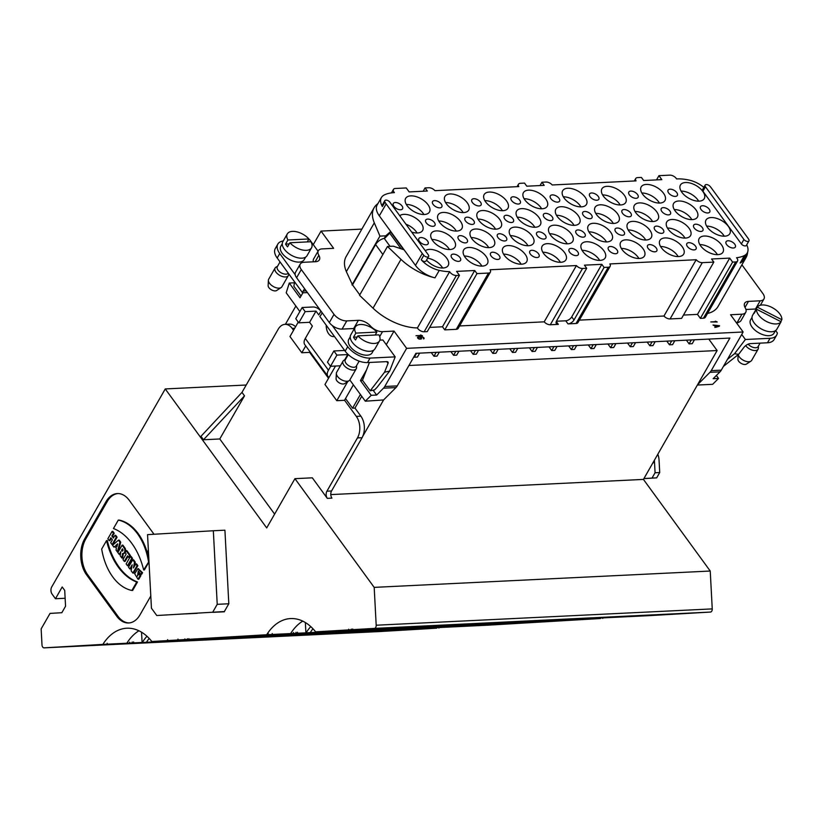 <?xml version="1.0" encoding="UTF-8"?>
<svg xmlns="http://www.w3.org/2000/svg" width="823" height="823" viewBox="0 0 823 823"><rect width="100%" height="100%" fill="white"/><g stroke="black" fill="none" stroke-linecap="round" stroke-linejoin="round"><path stroke-width="1.23" d="M719.559 325.733L713.047 325.023L716.061 326.669C712.193 327.821 719.672 326.834 719.559 325.733L713.047 325.023L715.269 325.579L716.061 326.669L714.806 327.441L719.261 326.258M747.634 252.116A42.179 22.54 -150.2 0 1 745.998 257.671L718.037 306.485A42.179 22.54 -150.2 0 1 707.523 313.46M700.373 318.357L732.604 262.084L735.669 261.93A5.082 2.716 29.8 0 0 737.562 261.004L705.332 317.287A5.082 2.716 -150.2 0 1 703.449 318.203L700.373 318.357L697.482 314.386L683.481 315.065M610.162 266.302L577.931 322.585A5.082 2.716 -150.2 0 1 576.038 323.501L568.004 323.892L565.74 320.795A5.082 2.757 -36.1 0 0 571.738 316.876L574.001 319.982L604.092 267.434L608.269 267.228A5.082 2.716 29.8 0 0 610.162 266.302A5.082 2.716 29.8 0 0 609.843 263.936L696.196 259.739A5.082 2.716 29.8 0 0 702.307 262.66L713.819 262.105L681.588 318.378L670.076 318.933A5.082 2.716 -150.2 0 1 663.966 316.022L579.33 320.126M565.74 320.795L556.399 321.248M556.276 321.536L558.344 324.365L550.309 324.756A5.082 2.716 -150.2 0 1 544.198 321.834L459.563 325.949M490.385 272.125L458.164 328.398A5.082 2.716 -150.2 0 1 456.271 329.323L444.759 329.879L442.486 326.782L474.717 270.51L476.98 273.606L488.492 273.051A5.082 2.716 29.8 0 0 490.385 272.125A5.082 2.716 29.8 0 0 490.076 269.759L576.429 265.562L544.198 321.834M429.647 327.4L442.486 326.782M417.415 327.935L449.646 271.662A5.082 2.716 29.8 0 0 456.384 275.499L459.45 275.355L427.23 331.628L424.154 331.772A5.082 2.716 -150.2 0 1 417.415 327.935A42.179 22.54 -150.2 0 1 373.025 308.183L359.528 295.282L387.489 246.458L393.301 246.18L403.558 249.616L390.452 231.664L389.721 233.197L401.11 248.793M390.452 231.664L385.75 235.831L384.238 238.392A8.127 4.403 143.9 0 0 381.543 239.298A8.127 4.403 143.9 0 0 375.617 244.575L352.522 284.912L359.774 294.85M352.522 284.912L346.349 271.641A42.179 22.54 -150.2 0 1 346.133 256.591L374.095 207.766A42.179 22.54 -150.2 0 1 377.901 203.651M361.873 229.103L321.042 231.088L333.624 248.33L322.102 248.896A10.164 5.432 29.8 0 0 318.316 250.737A10.164 5.432 29.8 0 0 318.84 255.295A10.164 5.432 -150.2 0 1 319.365 259.862A10.164 5.432 -150.2 0 1 315.579 261.704L303.996 262.27A10.164 5.432 29.8 0 0 300.21 264.111A10.164 5.432 29.8 0 0 301.3 269.543L334.025 314.376A10.164 5.432 29.8 0 0 346.781 320.898L358.375 320.332A10.164 5.432 -150.2 0 1 370.443 325.99A10.164 5.432 29.8 0 0 382.52 331.659L394.032 331.093L406.624 348.345L743.138 331.988L730.546 314.746L741.945 314.191A10.164 5.432 29.8 0 0 745.731 312.349A10.164 5.432 29.8 0 0 745.206 307.781A10.164 5.432 -150.2 0 1 744.681 303.224A10.164 5.432 -150.2 0 1 748.467 301.383L760.185 300.806A10.164 5.432 29.8 0 0 763.96 298.965A10.164 5.432 29.8 0 0 762.87 293.533L741.904 264.811M420.584 334.971L422.425 335.733L415.996 335.702L421.602 335.434L420.584 334.971M420.934 339.055L419.699 339.107A1.543 0.823 -150.2 0 1 418.094 338.469A1.543 0.823 -150.2 0 1 417.6 337.296A1.543 0.823 -150.2 0 1 418.166 337.019L422.004 336.823C424.04 337.451 424.534 338.15 423.506 338.922L423.289 338.592A1.06 0.566 29.8 0 0 422.25 337.163L420.502 337.245A1.543 0.823 -150.2 0 1 421.51 338.767A1.543 0.823 -150.2 0 1 420.934 339.055M424.102 338.634L423.506 338.922M715.372 321.196L717.214 321.968L710.794 321.937L716.391 321.659L715.372 321.196M335.928 630.819L327.245 631.241L335.928 630.788M659.501 614.946L644.45 615.779L659.501 614.946M639.883 615.902L624.822 616.736L639.883 615.902M620.254 616.859L605.193 617.682L620.254 616.859M600.625 617.806L585.575 618.639L600.625 617.806M580.997 618.762L565.946 619.596L580.997 618.762M561.368 619.719L546.318 620.552L561.368 619.719M541.74 620.665L526.689 621.499L541.74 620.665M522.121 621.622L507.061 622.455L522.121 621.622M502.493 622.579L487.432 623.412L502.493 622.579M482.864 623.525L467.814 624.359L482.864 623.525M463.236 624.482L448.185 625.315L463.236 624.482M443.607 625.439L428.557 626.272L443.607 625.439M423.979 626.396L408.928 627.219L423.979 626.396M404.36 627.342L389.3 628.175L404.36 627.342M384.732 628.299L369.671 629.132L384.732 628.299M365.103 629.256L350.053 630.089L365.103 629.256M344.559 400.245L356.318 416.387L360.875 416.171A15.246 9.886 87.2 0 1 362.573 436.632L383.58 399.947L395.966 387.582A10.164 6.594 -92.8 0 0 397.252 385.894L415.893 353.324L729.888 338.068L711.237 370.638A10.164 6.594 87.2 0 1 709.961 372.325L697.575 384.691L643.432 479.408L710.239 571.039L712.245 608.897A3.045 1.975 87.2 0 1 710.434 612.065L649.45 615.635A55.892 36.243 -92.8 0 0 649.45 615.625M165.258 388.94L51.726 586.943A5.082 3.292 -92.8 0 0 52.106 594.124L55.47 598.733L62.198 586.964L64.719 590.42L65.552 606.212L61.838 612.713L50.038 613.402L41.15 628.895L41.994 644.923A3.045 1.975 -92.8 0 0 44.123 647.855L102.875 644.388A55.892 36.243 87.2 0 1 126.814 628.227A55.892 36.243 87.2 0 1 151.833 641.508L266.683 634.739A55.892 36.243 87.2 0 1 290.622 618.567A55.892 36.243 87.2 0 1 315.641 631.848L374.383 628.391A3.045 1.975 -92.8 0 0 376.193 625.223L374.187 587.375L294.943 478.667L266.703 527.924L165.258 388.94L246.221 385.01M315.641 631.848L649.45 615.635M646.178 615.738L642.022 615.995L646.178 615.738M349.364 630.161L345.197 630.408L349.364 630.161M482.371 625.398L478.204 625.634L482.371 625.398M584.505 619.369L569.454 620.203L584.505 619.369M564.876 620.326L549.826 621.149L564.876 620.326M545.258 621.272L530.197 622.106L545.258 621.272M525.63 622.229L510.569 623.062L525.63 622.229M506.001 623.186L490.95 624.019L506.001 623.186M486.372 624.132L471.322 624.966L486.372 624.132M466.744 625.089L451.693 625.922L466.744 625.089M447.126 626.046L432.065 626.879L447.126 626.046M427.497 626.992L412.436 627.826L427.497 626.992M407.869 627.949L392.818 628.782L407.869 627.949M388.24 628.906L373.189 629.739L388.24 628.906M368.611 629.862L353.561 630.685L368.611 629.862M348.983 630.809L333.932 631.642L348.983 630.809M329.365 631.766L314.304 632.599L329.365 631.766M309.736 632.722L294.675 633.556L309.736 632.722M290.108 633.669L275.057 634.502L290.108 633.669M495.693 624.606L480.642 625.439L495.693 624.606M476.064 625.552L461.014 626.385L476.064 625.552M456.446 626.509L441.385 627.342L456.446 626.509M436.818 627.465L421.757 628.299L436.818 627.465M417.189 628.422L402.138 629.245L417.189 628.422M397.56 629.369L382.51 630.202L397.56 629.369M377.932 630.325L362.881 631.159L377.932 630.325M358.314 631.282L343.253 632.115L358.314 631.282M338.685 632.229L323.624 633.062L338.685 632.229M319.057 633.185L304.006 634.019L319.057 633.185M299.428 634.142L284.377 634.975L299.428 634.142M279.799 635.089L264.749 635.922L279.799 635.089M260.171 636.045L245.12 636.879L260.171 636.045M240.553 637.002L225.492 637.835L240.553 637.002M220.924 637.959L205.863 638.782L220.924 637.959M201.296 638.905L186.245 639.738L201.296 638.905M600.821 617.991A55.892 36.243 -92.8 0 0 600.492 618.515L487.885 625.182L367.881 631.015A55.892 36.243 -92.8 0 0 367.881 631.004M600.492 618.515L585.04 619.266A55.892 36.243 87.2 0 1 585.369 618.742M581.203 618.947A55.892 36.243 -92.8 0 0 580.863 619.472L585.04 619.266M580.863 619.472L565.411 620.223A55.892 36.243 87.2 0 1 565.74 619.698M561.574 619.904A55.892 36.243 -92.8 0 0 561.235 620.429L565.411 620.223M561.235 620.429L545.783 621.18A55.892 36.243 87.2 0 1 546.112 620.655M541.945 620.851A55.892 36.243 -92.8 0 0 541.606 621.375L545.783 621.18M541.606 621.375L526.154 622.126A55.892 36.243 87.2 0 1 526.494 621.602M522.317 621.807A55.892 36.243 -92.8 0 0 521.988 622.332L526.154 622.126M521.988 622.332L506.526 623.083A55.892 36.243 87.2 0 1 506.865 622.558M502.688 622.764A55.892 36.243 -92.8 0 0 502.359 623.289L506.526 623.083M502.359 623.289L486.907 624.04A55.892 36.243 87.2 0 1 487.237 623.515M483.06 623.711A55.892 36.243 -92.8 0 0 482.731 624.235L486.907 624.04M482.731 624.235L467.279 624.986A55.892 36.243 87.2 0 1 467.608 624.462M463.442 624.667A55.892 36.243 -92.8 0 0 463.102 625.192L467.279 624.986M463.102 625.192L447.65 625.943A55.892 36.243 87.2 0 1 447.979 625.418M443.813 625.624A55.892 36.243 -92.8 0 0 443.474 626.149L447.65 625.943M443.474 626.149L428.022 626.9A55.892 36.243 87.2 0 1 428.361 626.375M424.184 626.57A55.892 36.243 -92.8 0 0 423.855 627.105L428.022 626.9M423.855 627.105L408.393 627.856A55.892 36.243 87.2 0 1 408.733 627.321M404.556 627.527A55.892 36.243 -92.8 0 0 404.227 628.052L408.393 627.856M404.227 628.052L388.765 628.803A55.892 36.243 87.2 0 1 389.104 628.278M384.927 628.484A55.892 36.243 -92.8 0 0 384.598 629.009L388.765 628.803M384.598 629.009L369.146 629.76A55.892 36.243 87.2 0 1 369.476 629.235M365.299 629.441A55.892 36.243 -92.8 0 0 364.97 629.965L369.146 629.76M364.97 629.965L349.518 630.716A55.892 36.243 87.2 0 1 349.847 630.192M345.681 630.387A55.892 36.243 -92.8 0 0 345.341 630.912L349.518 630.716M345.341 630.912L329.889 631.663A55.892 36.243 87.2 0 1 330.218 631.138M326.052 631.344A55.892 36.243 -92.8 0 0 325.713 631.869L329.889 631.663M325.713 631.869L310.261 632.62A55.892 36.243 87.2 0 1 312.966 628.751M310.765 626.601A55.892 36.243 -92.8 0 0 306.094 632.825L310.261 632.62M306.094 632.825L290.632 633.576A55.892 36.243 87.2 0 1 302.751 621.128M266.683 634.739L290.632 633.576M151.833 641.508L367.881 631.015M188.251 639.708L184.218 639.913L188.251 639.749M185.556 639.81L181.389 640.057L185.556 639.81M179.681 640.006L178.879 640.037M294.541 633.432L298.204 633.237L294.541 633.412M590.924 618.999L586.758 619.235L590.924 619.009M294.099 633.422L289.933 633.659L294.099 633.422M130.291 643.072L126.125 643.319L130.291 643.072M132.997 642.958L128.954 643.175L132.997 642.989M437.013 627.651A55.892 36.243 -92.8 0 0 436.684 628.175L380.185 631.529A3.045 1.975 87.2 0 1 380.175 631.529A3.045 1.975 87.2 0 1 380.154 631.529L44.133 647.855A3.045 1.975 -92.8 0 0 44.133 647.855L380.175 631.529M436.684 628.175L421.232 628.926A55.892 36.243 87.2 0 1 421.561 628.402M417.384 628.597A55.892 36.243 -92.8 0 0 417.055 629.132L421.232 628.926M417.055 629.132L401.603 629.883A55.892 36.243 87.2 0 1 401.933 629.348M397.766 629.554A55.892 36.243 -92.8 0 0 397.427 630.079L401.603 629.883M397.427 630.079L381.975 630.83A55.892 36.243 87.2 0 1 382.304 630.305M378.138 630.511A55.892 36.243 -92.8 0 0 377.798 631.035L381.975 630.83M377.798 631.035L362.346 631.786A55.892 36.243 87.2 0 1 362.686 631.262M358.509 631.467A55.892 36.243 -92.8 0 0 358.18 631.992L362.346 631.786M358.18 631.992L342.718 632.743A55.892 36.243 87.2 0 1 343.057 632.218M338.881 632.414A55.892 36.243 -92.8 0 0 338.551 632.938L342.718 632.743M338.551 632.938L323.089 633.689A55.892 36.243 87.2 0 1 323.429 633.165M319.252 633.371A55.892 36.243 -92.8 0 0 318.923 633.895L323.089 633.689M318.923 633.895L303.471 634.646A55.892 36.243 87.2 0 1 303.8 634.121M299.634 634.327A55.892 36.243 -92.8 0 0 299.294 634.852L303.471 634.646M299.294 634.852L283.842 635.603A55.892 36.243 87.2 0 1 284.172 635.078M280.005 635.274A55.892 36.243 -92.8 0 0 279.666 635.798L283.842 635.603M279.666 635.798L264.214 636.549A55.892 36.243 87.2 0 1 264.543 636.025M260.377 636.23A55.892 36.243 -92.8 0 0 260.037 636.755L264.214 636.549M260.037 636.755L244.585 637.506A55.892 36.243 87.2 0 1 244.925 636.981M240.748 637.187A55.892 36.243 -92.8 0 0 240.419 637.712L244.585 637.506M240.419 637.712L224.957 638.463A55.892 36.243 87.2 0 1 225.296 637.938M221.12 638.134A55.892 36.243 -92.8 0 0 220.79 638.669L224.957 638.463M220.79 638.669L205.339 639.42A55.892 36.243 87.2 0 1 205.668 638.885M201.491 639.09A55.892 36.243 -92.8 0 0 201.162 639.615L205.339 639.42M201.162 639.615L185.71 640.366A55.892 36.243 87.2 0 1 186.039 639.841M181.873 640.047A55.892 36.243 -92.8 0 0 181.533 640.572L185.71 640.366M181.533 640.572L166.081 641.323A55.892 36.243 87.2 0 1 166.411 640.798M162.244 641.004A55.892 36.243 -92.8 0 0 161.905 641.529L166.081 641.323M161.905 641.529L146.453 642.279A55.892 36.243 87.2 0 1 149.158 638.411M146.957 636.261A55.892 36.243 -92.8 0 0 142.276 642.475L146.453 642.279M142.276 642.475L126.824 643.226A55.892 36.243 87.2 0 1 138.943 630.788M102.875 644.388L126.824 643.226M126.3 643.329L111.239 644.162L126.3 643.329M145.928 642.372L130.867 643.205L145.928 642.372M165.546 641.426L150.496 642.259L165.546 641.426M185.175 640.469L170.124 641.302L185.175 640.469M204.804 639.512L189.753 640.345L204.804 639.512M224.432 638.555L209.381 639.389L224.432 638.555M244.061 637.609L229 638.442L244.061 637.609M263.689 636.652L248.628 637.486L263.689 636.652M283.307 635.695L268.257 636.529L283.307 635.695M302.936 634.749L287.885 635.582L302.936 634.749M322.565 633.792L307.514 634.626L322.565 633.792M342.193 632.836L327.143 633.669L342.193 632.836M361.822 631.889L346.761 632.722L361.822 631.889M381.45 630.932L366.389 631.766L381.45 630.932M401.068 629.976L386.018 630.809L401.068 629.976M420.697 629.019L405.646 629.852L420.697 629.019M427.116 628.649L422.95 628.895L427.116 628.679M108.379 644.214L108.965 644.172M745.998 257.671A42.179 22.54 -150.2 0 1 740.134 263.01A20.328 10.864 29.8 0 0 742.963 260.438L747.233 252.98A20.328 10.864 29.8 0 0 746.718 244.843M294.716 328.264L292.165 328.387L293.554 330.29M309.582 352.285L328.521 378.261M360.875 416.171L354.98 408.074L352.553 408.198L345.526 398.558M295.858 306.043L285.386 324.324M292.165 328.387A15.246 9.886 -92.8 0 0 285.015 324.344L289.573 324.118A15.246 9.886 87.2 0 1 295.56 326.782M274.625 514.108L219.772 438.968L203.497 439.76L244.503 395.842L219.772 438.968M285.015 324.344A15.246 9.886 -92.8 0 0 278.215 329.21L241.983 392.386L200.977 436.303L203.497 439.76M361.729 396.285L354.98 408.074M366.492 370L360.443 380.565L371.214 395.307L365.309 401.192L383.58 399.947M299.87 311.526L286.209 292.813L289.274 283.05L300.035 297.792L302.895 292.803M305.714 345.927L301.804 352.758L289.974 336.545L298.245 322.102M347.738 381.574L336.792 400.698L324.962 384.485L335.517 366.04M354.404 328.531A10.164 5.432 29.8 0 0 353.674 328.531L342.08 329.097A10.164 5.432 -150.2 0 1 332.286 325.548A10.164 5.432 -150.2 0 1 329.323 322.575L334.025 314.376M301.3 269.543L296.599 277.742L329.323 322.575M296.599 277.742A10.164 5.432 -150.2 0 1 295.179 274.697A10.164 5.432 -150.2 0 1 295.508 272.32L300.21 264.111M301.804 352.758L309.53 352.378L309.921 351.699M302.164 307.514L295.766 318.696L298.79 322.832L305.189 311.65L302.164 307.514L312.987 306.989A6.1 3.261 -150.2 0 1 320.641 310.899L320.888 311.238M709.961 372.325L720.002 371.842L713.14 378.693L718.541 378.436L712.646 384.32L697.472 385.051M603.064 617.888A55.892 36.243 -92.8 0 0 602.734 618.412M439.256 627.538A55.892 36.243 -92.8 0 0 438.926 628.062M686.413 340.187L689.098 343.86L691.341 339.94M674.809 340.753L672.566 344.662L669.469 344.816L671.712 340.897M666.795 341.134L669.469 344.816M655.18 341.699L652.937 345.619L649.851 345.763L652.083 341.854M647.166 342.09L649.851 345.763M635.551 342.656L633.309 346.576L630.223 346.72L627.538 343.047M615.923 343.613L613.68 347.522L610.594 347.676L607.909 344.004M596.294 344.559L594.052 348.479L590.965 348.633L588.28 344.95M576.676 345.516L574.433 349.436L571.337 349.58L568.652 345.907M557.048 346.473L554.805 350.382L551.708 350.536L549.034 346.864M537.419 347.419L535.176 351.339L532.09 351.493L529.405 347.81M517.79 348.376L515.548 352.295L512.462 352.439L514.704 348.53M509.776 348.767L512.462 352.439M498.162 349.333L495.919 353.242L492.833 353.396L495.076 349.477M490.148 349.724L492.833 353.396M478.544 350.289L476.301 354.199L473.204 354.353L470.519 350.67M458.915 351.236L456.672 355.155L453.576 355.299L455.819 351.39M450.891 351.627L453.576 355.299M439.287 352.193L437.044 356.112L433.947 356.256L436.19 352.347M431.273 352.583L433.947 356.256M419.658 353.149L417.415 357.059L414.329 357.213L416.572 353.293M708.788 339.097L717.131 350.536L408.918 365.505M694.437 339.796L692.194 343.716L689.098 343.86M393.878 206.336A5.339 2.85 29.8 0 0 400.575 209.762A5.339 2.85 29.8 0 0 402.56 208.795A5.339 2.85 29.8 0 0 399.35 203.662A5.339 2.85 29.8 0 0 393.301 203.487A5.339 2.85 29.8 0 0 393.878 206.336M419.452 241.376A5.339 2.85 29.8 0 0 426.149 244.801A5.339 2.85 29.8 0 0 428.135 243.824A5.339 2.85 29.8 0 0 424.925 238.701A5.339 2.85 29.8 0 0 418.876 238.526A5.339 2.85 29.8 0 0 419.452 241.376M745.731 312.349L741.029 320.548A10.164 5.432 -150.2 0 1 738.797 322.153A10.164 5.432 -150.2 0 1 737.243 322.4L737.058 322.41A7.623 4.136 143.9 0 0 736.204 322.503M720.002 371.842A10.164 6.594 -92.8 0 0 721.277 370.144L743.138 331.988M394.032 331.093L386.275 344.652M371.214 395.307L376.625 395.05L373.097 390.215M376.625 395.05L383.487 388.189L395.966 387.582M406.624 348.345L384.763 386.501A10.164 6.594 87.2 0 1 383.487 388.189M367.49 362.562A17.787 9.506 -150.2 0 1 345.156 351.154L347.718 346.678A17.787 9.506 29.8 0 0 370.052 358.098L367.49 362.562L386.8 361.626A3.045 1.656 -36.1 0 1 387.983 362.069A3.045 1.656 -36.1 0 1 388.034 363.355L384.588 372.171L370.185 390.802L374.527 389.917L377.078 387.345L389.618 371.111L395.184 356.873L382.849 339.971L380.895 340.064A5.082 2.716 29.8 0 1 379.897 340.012M451.868 257.938A5.339 2.85 29.8 0 0 456.6 261.107A5.339 2.85 29.8 0 0 460.551 260.397A5.339 2.85 29.8 0 0 459.975 257.548A5.339 2.85 29.8 0 0 455.242 254.379A5.339 2.85 29.8 0 0 451.292 255.089A5.339 2.85 29.8 0 0 451.868 257.938M426.293 222.899A5.339 2.85 29.8 0 0 432.991 226.325A5.339 2.85 29.8 0 0 434.976 225.358A5.339 2.85 29.8 0 0 431.766 220.235A5.339 2.85 29.8 0 0 425.717 220.05A5.339 2.85 29.8 0 0 426.293 222.899M458.699 239.462A5.339 2.85 29.8 0 0 465.406 242.888A5.339 2.85 29.8 0 0 467.392 241.921A5.339 2.85 29.8 0 0 464.182 236.798A5.339 2.85 29.8 0 0 458.133 236.623A5.339 2.85 29.8 0 0 458.699 239.462M433.135 204.433A5.339 2.85 29.8 0 0 439.832 207.849A5.339 2.85 29.8 0 0 441.817 206.882A5.339 2.85 29.8 0 0 438.608 201.758A5.339 2.85 29.8 0 0 432.559 201.584A5.339 2.85 29.8 0 0 433.135 204.433M491.115 256.035A5.339 2.85 29.8 0 0 495.847 259.194A5.339 2.85 29.8 0 0 499.808 258.484A5.339 2.85 29.8 0 0 499.232 255.634A5.339 2.85 29.8 0 0 494.5 252.476A5.339 2.85 29.8 0 0 490.549 253.186A5.339 2.85 29.8 0 0 491.115 256.035M465.54 220.996A5.339 2.85 29.8 0 0 472.248 224.422A5.339 2.85 29.8 0 0 474.233 223.445A5.339 2.85 29.8 0 0 471.013 218.321A5.339 2.85 29.8 0 0 464.974 218.146A5.339 2.85 29.8 0 0 465.54 220.996M497.956 237.559A5.339 2.85 29.8 0 0 504.653 240.985A5.339 2.85 29.8 0 0 506.639 240.018A5.339 2.85 29.8 0 0 503.429 234.884A5.339 2.85 29.8 0 0 497.38 234.709A5.339 2.85 29.8 0 0 497.956 237.559M472.381 202.52A5.339 2.85 29.8 0 0 479.079 205.945A5.339 2.85 29.8 0 0 481.074 204.978A5.339 2.85 29.8 0 0 477.854 199.855A5.339 2.85 29.8 0 0 471.816 199.67A5.339 2.85 29.8 0 0 472.381 202.52M530.372 254.122A5.339 2.85 29.8 0 0 535.104 257.29A5.339 2.85 29.8 0 0 539.055 256.581A5.339 2.85 29.8 0 0 538.489 253.731A5.339 2.85 29.8 0 0 533.746 250.562A5.339 2.85 29.8 0 0 529.796 251.272A5.339 2.85 29.8 0 0 530.372 254.122M504.797 219.083A5.339 2.85 29.8 0 0 511.495 222.508A5.339 2.85 29.8 0 0 513.48 221.541A5.339 2.85 29.8 0 0 510.27 216.418A5.339 2.85 29.8 0 0 504.221 216.233A5.339 2.85 29.8 0 0 504.797 219.083M537.213 235.656A5.339 2.85 29.8 0 0 543.91 239.071A5.339 2.85 29.8 0 0 545.896 238.104A5.339 2.85 29.8 0 0 542.686 232.981A5.339 2.85 29.8 0 0 536.637 232.806A5.339 2.85 29.8 0 0 537.213 235.656M511.639 200.617A5.339 2.85 29.8 0 0 518.336 204.042A5.339 2.85 29.8 0 0 520.321 203.065A5.339 2.85 29.8 0 0 517.111 197.942A5.339 2.85 29.8 0 0 511.062 197.767A5.339 2.85 29.8 0 0 511.639 200.617M569.629 252.219A5.339 2.85 29.8 0 0 574.361 255.387A5.339 2.85 29.8 0 0 578.312 254.667A5.339 2.85 29.8 0 0 577.736 251.828A5.339 2.85 29.8 0 0 573.003 248.659A5.339 2.85 29.8 0 0 569.053 249.369A5.339 2.85 29.8 0 0 569.629 252.219M550.752 220.605A5.339 2.85 -150.2 0 1 544.054 217.179A5.339 2.85 -150.2 0 1 543.478 214.33A5.339 2.85 -150.2 0 1 549.527 214.505A5.339 2.85 -150.2 0 1 552.737 219.638A5.339 2.85 -150.2 0 1 550.752 220.605M576.46 233.742A5.339 2.85 29.8 0 0 583.168 237.168A5.339 2.85 29.8 0 0 585.153 236.201A5.339 2.85 29.8 0 0 581.933 231.078A5.339 2.85 29.8 0 0 575.894 230.893A5.339 2.85 29.8 0 0 576.46 233.742M550.896 198.703A5.339 2.85 29.8 0 0 557.593 202.129A5.339 2.85 29.8 0 0 559.578 201.162A5.339 2.85 29.8 0 0 556.369 196.039A5.339 2.85 29.8 0 0 550.32 195.853A5.339 2.85 29.8 0 0 550.896 198.703M608.876 250.305A5.339 2.85 29.8 0 0 613.608 253.474A5.339 2.85 29.8 0 0 617.569 252.764A5.339 2.85 29.8 0 0 616.993 249.914A5.339 2.85 29.8 0 0 612.261 246.746A5.339 2.85 29.8 0 0 608.31 247.466A5.339 2.85 29.8 0 0 608.876 250.305M583.301 215.276A5.339 2.85 29.8 0 0 590.009 218.692A5.339 2.85 29.8 0 0 591.994 217.725A5.339 2.85 29.8 0 0 588.774 212.601A5.339 2.85 29.8 0 0 582.735 212.427A5.339 2.85 29.8 0 0 583.301 215.276M615.717 231.839A5.339 2.85 29.8 0 0 622.414 235.265A5.339 2.85 29.8 0 0 624.4 234.288A5.339 2.85 29.8 0 0 621.19 229.164A5.339 2.85 29.8 0 0 615.141 228.989A5.339 2.85 29.8 0 0 615.717 231.839M590.142 196.8A5.339 2.85 29.8 0 0 596.84 200.226A5.339 2.85 29.8 0 0 598.835 199.259A5.339 2.85 29.8 0 0 595.615 194.125A5.339 2.85 29.8 0 0 589.566 193.95A5.339 2.85 29.8 0 0 590.142 196.8M648.133 248.402A5.339 2.85 29.8 0 0 652.865 251.571A5.339 2.85 29.8 0 0 656.816 250.861A5.339 2.85 29.8 0 0 656.25 248.011A5.339 2.85 29.8 0 0 651.507 244.843A5.339 2.85 29.8 0 0 647.557 245.552A5.339 2.85 29.8 0 0 648.133 248.402M622.558 213.363A5.339 2.85 29.8 0 0 629.256 216.788A5.339 2.85 29.8 0 0 631.241 215.821A5.339 2.85 29.8 0 0 628.031 210.698A5.339 2.85 29.8 0 0 621.982 210.513A5.339 2.85 29.8 0 0 622.558 213.363M654.974 229.926A5.339 2.85 29.8 0 0 661.671 233.351A5.339 2.85 29.8 0 0 663.657 232.384A5.339 2.85 29.8 0 0 660.447 227.261A5.339 2.85 29.8 0 0 654.398 227.086A5.339 2.85 29.8 0 0 654.974 229.926M629.4 194.897A5.339 2.85 29.8 0 0 636.097 198.312A5.339 2.85 29.8 0 0 638.082 197.345A5.339 2.85 29.8 0 0 634.872 192.222A5.339 2.85 29.8 0 0 628.823 192.047A5.339 2.85 29.8 0 0 629.4 194.897M687.39 246.499A5.339 2.85 29.8 0 0 692.122 249.657A5.339 2.85 29.8 0 0 696.073 248.947A5.339 2.85 29.8 0 0 695.497 246.098A5.339 2.85 29.8 0 0 690.764 242.939A5.339 2.85 29.8 0 0 686.814 243.649A5.339 2.85 29.8 0 0 687.39 246.499M661.815 211.46A5.339 2.85 29.8 0 0 668.513 214.885A5.339 2.85 29.8 0 0 670.498 213.908A5.339 2.85 29.8 0 0 667.288 208.785A5.339 2.85 29.8 0 0 661.239 208.61A5.339 2.85 29.8 0 0 661.815 211.46M694.221 228.022A5.339 2.85 29.8 0 0 700.929 231.448A5.339 2.85 29.8 0 0 702.914 230.481A5.339 2.85 29.8 0 0 699.694 225.348A5.339 2.85 29.8 0 0 693.655 225.173A5.339 2.85 29.8 0 0 694.221 228.022M668.646 192.983A5.339 2.85 29.8 0 0 675.354 196.409A5.339 2.85 29.8 0 0 677.339 195.442A5.339 2.85 29.8 0 0 674.13 190.319A5.339 2.85 29.8 0 0 668.081 190.134A5.339 2.85 29.8 0 0 668.646 192.983M726.637 244.585A5.339 2.85 29.8 0 0 731.369 247.754A5.339 2.85 29.8 0 0 735.33 247.044A5.339 2.85 29.8 0 0 734.754 244.194A5.339 2.85 29.8 0 0 730.022 241.026A5.339 2.85 29.8 0 0 726.061 241.736A5.339 2.85 29.8 0 0 726.637 244.585M701.062 209.546A5.339 2.85 29.8 0 0 707.759 212.972A5.339 2.85 29.8 0 0 709.755 212.005A5.339 2.85 29.8 0 0 706.535 206.882A5.339 2.85 29.8 0 0 700.496 206.707A5.339 2.85 29.8 0 0 701.062 209.546M632.465 342.81L630.223 346.72M612.837 343.757L610.594 347.676M593.208 344.714L590.965 348.633M573.58 345.67L571.337 349.58M553.951 346.617L551.708 350.536M534.333 347.573L532.09 351.493M475.447 350.433L473.204 354.353M336.792 400.698L344.518 400.317L353.376 384.845M362.634 380.452L360.443 380.565M313.409 261.817A10.164 5.432 -150.2 0 1 313.625 258.936L318.316 250.737M427.991 204.68A13.724 7.335 -150.2 0 1 429.462 212.005A13.724 7.335 -150.2 0 1 413.918 211.542A13.724 7.335 -150.2 0 1 405.657 198.364A13.724 7.335 -150.2 0 1 415.821 196.532A13.724 7.335 -150.2 0 1 427.991 204.68M467.248 202.767A13.724 7.335 -150.2 0 1 468.719 210.091A13.724 7.335 -150.2 0 1 453.175 209.639A13.724 7.335 -150.2 0 1 444.904 196.46A13.724 7.335 -150.2 0 1 455.078 194.629A13.724 7.335 -150.2 0 1 467.248 202.767M506.495 200.863A13.724 7.335 -150.2 0 1 507.976 208.188A13.724 7.335 -150.2 0 1 492.421 207.735A13.724 7.335 -150.2 0 1 484.161 194.557A13.724 7.335 -150.2 0 1 494.325 192.716A13.724 7.335 -150.2 0 1 506.495 200.863M545.752 198.96A13.724 7.335 -150.2 0 1 547.223 206.285A13.724 7.335 -150.2 0 1 531.679 205.822A13.724 7.335 -150.2 0 1 523.418 192.644A13.724 7.335 -150.2 0 1 533.582 190.813A13.724 7.335 -150.2 0 1 545.752 198.96M585.009 197.047A13.724 7.335 -150.2 0 1 586.48 204.371A13.724 7.335 -150.2 0 1 570.936 203.919A13.724 7.335 -150.2 0 1 562.665 190.741A13.724 7.335 -150.2 0 1 572.839 188.909A13.724 7.335 -150.2 0 1 585.009 197.047M624.256 195.144A13.724 7.335 -150.2 0 1 625.737 202.468A13.724 7.335 -150.2 0 1 610.182 202.005A13.724 7.335 -150.2 0 1 601.922 188.827A13.724 7.335 -150.2 0 1 612.086 186.996A13.724 7.335 -150.2 0 1 624.256 195.144M663.513 193.23A13.724 7.335 -150.2 0 1 664.984 200.555A13.724 7.335 -150.2 0 1 649.44 200.102A13.724 7.335 -150.2 0 1 641.179 186.924A13.724 7.335 -150.2 0 1 651.343 185.093A13.724 7.335 -150.2 0 1 663.513 193.23M702.77 191.327A13.724 7.335 -150.2 0 1 704.241 198.652A13.724 7.335 -150.2 0 1 688.686 198.199A13.724 7.335 -150.2 0 1 680.426 185.021A13.724 7.335 -150.2 0 1 690.59 183.179A13.724 7.335 -150.2 0 1 702.77 191.327M399.752 215.729A13.724 7.335 -150.2 0 1 421.15 223.146A13.724 7.335 -150.2 0 1 422.621 230.471A13.724 7.335 -150.2 0 1 411.685 232.076M460.407 221.243A13.724 7.335 -150.2 0 1 461.878 228.568A13.724 7.335 -150.2 0 1 446.333 228.115A13.724 7.335 -150.2 0 1 438.073 214.937A13.724 7.335 -150.2 0 1 448.237 213.106A13.724 7.335 -150.2 0 1 460.407 221.243M499.664 219.34A13.724 7.335 -150.2 0 1 501.135 226.664A13.724 7.335 -150.2 0 1 485.58 226.202A13.724 7.335 -150.2 0 1 477.319 213.023A13.724 7.335 -150.2 0 1 487.483 211.192A13.724 7.335 -150.2 0 1 499.664 219.34M538.911 217.426A13.724 7.335 -150.2 0 1 540.382 224.751A13.724 7.335 -150.2 0 1 524.837 224.298A13.724 7.335 -150.2 0 1 516.577 211.12A13.724 7.335 -150.2 0 1 526.741 209.289A13.724 7.335 -150.2 0 1 538.911 217.426M578.168 215.523A13.724 7.335 -150.2 0 1 579.639 222.848A13.724 7.335 -150.2 0 1 564.094 222.395A13.724 7.335 -150.2 0 1 555.834 209.207A13.724 7.335 -150.2 0 1 565.998 207.375A13.724 7.335 -150.2 0 1 578.168 215.523M617.415 213.61A13.724 7.335 -150.2 0 1 618.896 220.945A13.724 7.335 -150.2 0 1 603.341 220.482A13.724 7.335 -150.2 0 1 595.08 207.303A13.724 7.335 -150.2 0 1 605.244 205.472A13.724 7.335 -150.2 0 1 617.415 213.61M656.672 211.706A13.724 7.335 -150.2 0 1 658.143 219.031A13.724 7.335 -150.2 0 1 642.598 218.579A13.724 7.335 -150.2 0 1 634.338 205.4A13.724 7.335 -150.2 0 1 644.502 203.569A13.724 7.335 -150.2 0 1 656.672 211.706M695.929 209.803A13.724 7.335 -150.2 0 1 697.4 217.128A13.724 7.335 -150.2 0 1 681.856 216.665A13.724 7.335 -150.2 0 1 673.595 203.487A13.724 7.335 -150.2 0 1 683.759 201.656A13.724 7.335 -150.2 0 1 695.929 209.803M453.566 239.719A13.724 7.335 -150.2 0 1 455.037 247.044A13.724 7.335 -150.2 0 1 439.492 246.581A13.724 7.335 -150.2 0 1 431.231 233.403A13.724 7.335 -150.2 0 1 441.395 231.572A13.724 7.335 -150.2 0 1 453.566 239.719M492.823 237.806A13.724 7.335 -150.2 0 1 494.294 245.131A13.724 7.335 -150.2 0 1 478.739 244.678A13.724 7.335 -150.2 0 1 470.478 231.5A13.724 7.335 -150.2 0 1 480.642 229.668A13.724 7.335 -150.2 0 1 492.823 237.806M532.07 235.903A13.724 7.335 -150.2 0 1 533.551 243.227A13.724 7.335 -150.2 0 1 517.996 242.775A13.724 7.335 -150.2 0 1 509.735 229.586A13.724 7.335 -150.2 0 1 519.899 227.755A13.724 7.335 -150.2 0 1 532.07 235.903M571.327 233.999A13.724 7.335 -150.2 0 1 572.798 241.324A13.724 7.335 -150.2 0 1 557.253 240.861A13.724 7.335 -150.2 0 1 548.992 227.683A13.724 7.335 -150.2 0 1 559.156 225.852A13.724 7.335 -150.2 0 1 571.327 233.999M610.584 232.086A13.724 7.335 -150.2 0 1 612.055 239.411A13.724 7.335 -150.2 0 1 596.5 238.958A13.724 7.335 -150.2 0 1 588.239 225.78A13.724 7.335 -150.2 0 1 598.403 223.949A13.724 7.335 -150.2 0 1 610.584 232.086M649.831 230.183A13.724 7.335 -150.2 0 1 651.302 237.508A13.724 7.335 -150.2 0 1 635.757 237.045A13.724 7.335 -150.2 0 1 627.496 223.866A13.724 7.335 -150.2 0 1 637.66 222.035A13.724 7.335 -150.2 0 1 649.831 230.183M689.088 228.269A13.724 7.335 -150.2 0 1 690.559 235.594A13.724 7.335 -150.2 0 1 675.014 235.141A13.724 7.335 -150.2 0 1 666.753 221.963A13.724 7.335 -150.2 0 1 676.918 220.132A13.724 7.335 -150.2 0 1 689.088 228.269M728.345 226.366A13.724 7.335 -150.2 0 1 729.816 233.691A13.724 7.335 -150.2 0 1 714.261 233.238A13.724 7.335 -150.2 0 1 706 220.05A13.724 7.335 -150.2 0 1 716.164 218.218A13.724 7.335 -150.2 0 1 728.345 226.366M425.326 250.768A13.724 7.335 -150.2 0 1 446.724 258.185A13.724 7.335 -150.2 0 1 448.196 265.51A13.724 7.335 -150.2 0 1 438.608 267.496A13.724 7.335 -150.2 0 1 426.551 260.078M485.981 256.282A13.724 7.335 -150.2 0 1 487.453 263.607A13.724 7.335 -150.2 0 1 471.908 263.154A13.724 7.335 -150.2 0 1 463.647 249.966A13.724 7.335 -150.2 0 1 473.811 248.135A13.724 7.335 -150.2 0 1 485.981 256.282M525.228 254.379A13.724 7.335 -150.2 0 1 526.71 261.704A13.724 7.335 -150.2 0 1 511.155 261.241A13.724 7.335 -150.2 0 1 502.894 248.062A13.724 7.335 -150.2 0 1 513.058 246.231A13.724 7.335 -150.2 0 1 525.228 254.379M564.485 252.466A13.724 7.335 -150.2 0 1 565.957 259.79A13.724 7.335 -150.2 0 1 550.412 259.338A13.724 7.335 -150.2 0 1 542.151 246.159A13.724 7.335 -150.2 0 1 552.315 244.328A13.724 7.335 -150.2 0 1 564.485 252.466M603.743 250.562A13.724 7.335 -150.2 0 1 605.214 257.887A13.724 7.335 -150.2 0 1 589.669 257.424A13.724 7.335 -150.2 0 1 581.398 244.246A13.724 7.335 -150.2 0 1 591.572 242.415A13.724 7.335 -150.2 0 1 603.743 250.562M642.989 248.649A13.724 7.335 -150.2 0 1 644.471 255.974A13.724 7.335 -150.2 0 1 628.916 255.521A13.724 7.335 -150.2 0 1 620.655 242.343A13.724 7.335 -150.2 0 1 630.819 240.511A13.724 7.335 -150.2 0 1 642.989 248.649M682.246 246.746A13.724 7.335 -150.2 0 1 683.718 254.07A13.724 7.335 -150.2 0 1 668.173 253.618A13.724 7.335 -150.2 0 1 659.912 240.429A13.724 7.335 -150.2 0 1 670.076 238.598A13.724 7.335 -150.2 0 1 682.246 246.746M721.504 244.843A13.724 7.335 -150.2 0 1 722.975 252.167A13.724 7.335 -150.2 0 1 707.43 251.704A13.724 7.335 -150.2 0 1 699.159 238.526A13.724 7.335 -150.2 0 1 709.333 236.695A13.724 7.335 -150.2 0 1 721.504 244.843M705.136 185.124A3.097 1.656 29.8 0 1 707.245 184.661A3.097 1.656 29.8 0 1 709.951 186.265A20.328 10.864 -150.2 0 1 711.453 188.117L747.603 237.652A20.328 10.864 -150.2 0 1 748.827 239.534A3.097 1.656 29.8 0 1 748.971 240.902A3.097 1.656 29.8 0 1 746.677 241.314A3.097 1.656 29.8 0 1 743.93 239.472L741.369 243.947L702.904 191.245A3.097 1.656 -150.2 0 1 702.575 189.599L705.136 185.124A3.097 1.656 29.8 0 0 705.465 186.77L743.93 239.472M656.517 179.898L658.935 175.669L661.826 179.64L643.668 180.525L641.405 177.418L637.619 177.603A5.082 2.716 29.8 0 0 635.726 178.529A5.082 2.716 29.8 0 0 636.045 180.895L552.202 184.969A5.082 2.716 29.8 0 0 546.091 182.048L541.925 182.253L544.188 185.36L526.802 186.204L524.539 183.097L520.362 183.303A5.082 2.716 29.8 0 0 518.469 184.218A5.082 2.716 29.8 0 0 518.788 186.595L434.945 190.669A5.082 2.716 29.8 0 0 428.834 187.747L425.049 187.932L427.312 191.039L409.154 191.913L406.264 187.953L395.338 188.477A5.082 2.716 29.8 0 0 393.456 189.403A5.082 2.716 29.8 0 0 394.423 192.633A42.179 22.54 29.8 0 0 384.228 194.979A20.328 10.864 29.8 0 0 381.399 197.551L377.129 204.999A20.328 10.864 29.8 0 0 379.31 215.852L415.471 265.387A20.328 10.864 29.8 0 0 434.986 277.835A42.179 22.54 -150.2 0 1 400.986 259.368L387.489 246.458M385.75 235.831L379.938 236.119L374.311 222.827A42.179 22.54 -150.2 0 1 374.095 207.766M379.31 215.852L386.141 203.929L422.302 253.463L415.471 265.387M389.721 233.197L384.732 238.3M386.141 203.929A20.328 10.864 -150.2 0 1 384.927 202.057L382.366 206.532A3.097 1.656 -150.2 0 1 382.211 205.164L384.773 200.689A3.097 1.656 29.8 0 0 384.927 202.057M423.804 255.325A3.097 1.656 29.8 0 0 426.509 256.93A3.097 1.656 29.8 0 0 428.618 256.467L426.057 260.932A3.097 1.656 -150.2 0 1 423.948 261.395A3.097 1.656 -150.2 0 1 421.242 259.79L423.804 255.325A20.328 10.864 -150.2 0 1 422.302 253.463M428.618 256.467A3.097 1.656 29.8 0 0 428.279 254.811L389.814 202.108A3.097 1.656 29.8 0 0 387.067 200.277A3.097 1.656 29.8 0 0 384.773 200.689M421.242 259.79A20.328 10.864 29.8 0 0 439.256 270.376A42.179 22.54 29.8 0 0 449.646 271.662M459.45 275.355L456.559 271.384L474.717 270.51M444.759 329.879L476.98 273.606M576.429 265.562A5.082 2.716 29.8 0 0 582.54 268.483L586.706 268.277L556.615 320.826A5.082 2.757 -36.1 0 0 556.369 323.634A5.082 2.757 -36.1 0 0 558.344 324.365M586.706 268.277L584.443 265.171L601.829 264.327L604.092 267.434M571.738 316.876L601.829 264.327M697.482 314.386L729.713 258.113L732.604 262.084M713.819 262.105L711.556 258.998L729.713 258.113M696.196 259.739L663.966 316.022M574.001 319.982A5.082 2.757 -36.1 0 1 568.004 323.892M737.562 261.004A5.082 2.716 29.8 0 0 736.544 257.722A42.179 22.54 29.8 0 0 744.404 255.552A20.328 10.864 29.8 0 0 747.233 252.98M748.971 240.902L746.41 245.367A3.097 1.656 -150.2 0 1 744.115 245.779A3.097 1.656 -150.2 0 1 741.369 243.947M703.85 187.366A20.328 10.864 29.8 0 0 689.365 180.155A42.179 22.54 29.8 0 0 676.568 178.93A5.082 2.716 29.8 0 0 669.85 175.145L658.935 175.669M425.049 187.932L423.156 191.234M541.925 182.253L540.032 185.556M351.977 284.933L379.938 236.119M381.399 197.551A20.328 10.864 29.8 0 0 382.366 206.532M365.309 401.192L349.826 379.969M718.541 378.436L716.38 375.463M756.275 308.934A10.164 5.432 -150.2 0 1 755.483 309.016L745.947 309.479M313.275 244.647L321.042 231.088M294.439 282.793L289.274 283.05M717.131 350.536L697.575 384.691M360.412 394.474L352.553 408.198M331.556 490.961A5.082 3.292 -92.8 0 0 331.936 498.131L327.297 498.357A5.082 3.292 87.2 0 1 326.916 491.187L331.556 490.961L362.099 437.692A15.246 9.886 87.2 0 0 362.645 436.632L362.573 436.632M330.784 494.602L643.432 479.408M217.221 604.329L228.815 603.763L224.288 611.664L212.694 612.23L217.221 604.329L213.332 530.753L147.543 534.631L151.442 608.207L156.771 615.522L224.35 611.551M154.004 534.25L129.262 500.312A25.41 16.47 -92.8 0 0 117.35 493.563A25.41 16.47 -92.8 0 0 106.002 501.68L84.646 538.931A25.41 16.47 -92.8 0 0 86.549 574.814L116.732 616.221A25.41 16.47 -92.8 0 0 128.645 622.97A25.41 16.47 -92.8 0 0 139.992 614.853L150.794 596.027M112.072 544.6L112.844 544.559L117.072 537.182L115.714 535.32L114.942 535.361L113.399 538.047L111.887 535.968L113.43 533.294L112.072 531.432L107.844 538.798L109.202 540.67L110.868 537.758L112.37 539.826L110.704 542.738L112.072 544.6L116.3 537.224L114.942 535.361M109.202 540.67L109.973 540.629L111.29 538.335M113.749 537.429L112.658 535.938L114.202 533.253L112.844 531.391L112.072 531.432M131.886 590.461L132.657 590.43L137.492 581.995A62.743 40.687 87.2 0 1 107.299 540.588L106.527 540.618L101.692 549.054A52.744 34.206 -92.8 0 0 131.886 590.461L136.721 582.036A62.743 40.687 87.2 0 1 106.527 540.618M138.233 568.755L142.554 572.695L141.628 574.3L140.856 574.341L138.285 571.121L137.451 576.049L138.727 573.816L140.085 575.678L138.038 579.258L134.684 573.744L137.853 568.734L141.782 572.736L140.856 574.341M138.634 571.193L137.77 575.493M138.727 573.816L139.499 573.785L140.867 575.647L138.809 579.217L138.038 579.258M113.913 547.13L114.87 546.287L116.444 548.447L116.022 550.021L117.38 551.883L119.952 542.234L118.44 540.166L112.545 545.258L113.913 547.13L115.158 546.678M117.38 551.883L118.152 551.852L120.724 542.192L119.212 540.125L118.44 540.166M129.232 622.929A25.41 16.47 87.2 0 1 117.895 616.17L87.701 574.752A25.41 16.47 87.2 0 1 85.808 538.88L107.165 501.629A25.41 16.47 87.2 0 1 117.936 493.553M128.614 557.315L129.386 557.274L130.415 555.494L126.907 550.69L126.135 550.721L125.117 552.511L126.186 553.982L122.977 559.568L124.335 561.43L127.544 555.844L128.614 557.315L129.643 555.525L126.135 550.721M124.335 561.43L125.117 561.399L127.966 556.42M132.842 573.086L133.614 573.055L137.842 565.679L136.546 563.899L135.774 563.93L133.46 567.952L134.499 562.191L132.75 559.794L128.522 567.17L129.818 568.95L132.184 564.825L131.114 570.73L132.842 573.086L137.071 565.71L135.774 563.93M129.818 568.95L130.59 568.909L131.834 566.738M134.581 566.008L135.27 562.16L133.521 559.753L132.75 559.794M148.963 561.492L143.644 569.948A62.743 40.687 -92.8 0 0 113.461 528.541L118.296 520.105L119.068 520.064A52.744 34.206 87.2 0 1 148.84 559.167M148.984 561.944L144.416 569.907L143.644 569.948M127.493 565.761L128.265 565.72L132.493 558.344L131.135 556.482L130.363 556.523L126.135 563.899L127.493 565.761L131.721 558.385L130.363 556.523M123.337 553.509L122.617 557.973L121.845 558.015L122.576 553.498A3.22 2.088 -92.8 0 0 122.925 553.529A3.22 2.088 -92.8 0 0 124.757 551.441A3.22 2.088 -92.8 0 0 124.119 547.953L122.092 545.176L117.864 552.552L119.222 554.414L120.57 553.375M123.347 553.467A3.22 2.088 -92.8 0 0 123.697 553.498A3.22 2.088 -92.8 0 0 125.528 551.41A3.22 2.088 -92.8 0 0 124.89 547.923L122.864 545.135L122.092 545.176M197.17 613.32L185.772 613.876L197.15 613.228M224.288 611.664L212.766 612.343L224.36 611.787M156.771 615.522L212.694 612.23M213.332 530.753L224.916 530.187L228.815 603.763M241.983 392.386L244.503 395.842M327.297 498.357L312.329 477.824L294.943 478.667M362.099 437.692L357.46 437.918L326.916 491.187M357.46 437.918A15.246 9.886 -92.8 0 0 356.318 416.387M374.187 587.375L710.239 571.039M55.47 598.733L65.13 598.259M116.876 546.811L117.658 543.88L115.868 545.423L116.876 546.811M117.442 544.703L116.65 545.392L117.092 545.999M116.65 545.392L115.868 545.423M120.724 542.192L119.952 542.234M130.415 555.494L129.643 555.525M137.842 565.679L137.071 565.71M135.27 562.16L134.499 562.191M142.554 572.695L141.782 572.736M140.867 575.647L140.085 575.678M148.356 550.073A3.961 2.572 -92.8 0 0 148.634 555.33M148.418 551.132A3.354 2.171 -92.8 0 0 148.582 554.27M118.296 520.105A52.744 34.206 87.2 0 1 148.479 561.512M137.492 581.995L136.721 582.036M132.493 558.344L131.721 558.385M122.72 550.906A1.07 0.689 87.2 0 1 122.617 550.793L121.526 550.392L122.421 548.828L122.74 549.26A1.07 0.689 87.2 0 1 121.845 550.824L121.526 550.392M122.298 550.35L122.843 549.414M119.222 554.414L120.765 551.729M120.827 551.791L120.189 555.741L121.845 558.015M117.072 537.182L116.3 537.224M112.658 535.938L111.887 535.968M114.202 533.253L113.43 533.294M142.091 642.485L141.546 632.198M305.899 632.836L305.354 622.538M161.72 641.539L161.689 641.024M181.348 640.582L181.317 640.068M364.784 629.976L364.754 629.461M220.595 638.679L220.574 638.164M384.403 629.019L384.382 628.505M240.223 637.722L240.203 637.208M423.66 627.116L423.629 626.601M279.481 635.819L279.45 635.305M443.288 626.159L443.258 625.645M299.109 634.862L299.078 634.348M482.545 624.256L482.515 623.741M502.164 623.299L502.143 622.785M357.984 632.002L357.964 631.488M377.613 631.046L377.582 630.531M561.049 620.439L561.019 619.925M416.87 629.142L416.839 628.628M580.678 619.482L580.647 618.968M436.488 628.186L436.468 627.671M373.601 350.228L372.15 352.748A13.466 7.191 -150.2 0 1 356.894 352.306A13.466 7.191 -150.2 0 1 348.777 339.364L350.228 336.844M347.718 346.678L332.286 325.548M370.052 358.098L395.184 356.873M301.033 296.054L293.873 286.25L294.593 281.877M308.532 239.668L309.602 239.616L318.059 251.2M384.588 372.171L389.618 371.111M370.185 390.802L362.49 380.257L369.434 362.47M282.268 243.731L280.818 246.252A13.466 7.191 29.8 0 0 288.924 259.194A13.466 7.191 29.8 0 0 304.191 259.636L305.631 257.115M279.758 253.566A17.787 9.506 -150.2 0 1 277.845 244.071L275.283 248.546A17.787 9.506 29.8 0 0 277.197 258.041L279.758 253.566L295.179 274.697M277.845 244.071A17.787 9.506 -150.2 0 1 283.277 240.954M334.447 336.484A10.668 6.923 87.2 0 1 333.644 336.597A10.668 6.923 87.2 0 1 328.644 333.768A10.668 6.923 87.2 0 1 326.206 325.188M329.046 377.346A11.183 6.059 -36.1 0 1 327.924 376.358A11.183 6.059 -36.1 0 1 328.449 370.185L305.292 338.459L312.37 326.103L309.602 322.307L298.79 322.832M309.602 322.307L316.011 311.125L318.779 314.921L320.96 311.115M305.189 311.65L316.011 311.125M305.292 338.459A11.183 6.059 143.9 0 0 304.767 344.631L327.924 376.358M336.905 355.104L330.507 366.286L327.482 362.151L333.881 350.968L336.905 355.104L347.728 354.579A6.1 3.261 29.8 0 0 348.191 354.538M340.372 365.803L330.507 366.286M333.881 350.968L344.642 350.444M322.194 312.812L320.836 315.178A5.082 3.292 87.2 0 1 319.777 316.382L345.156 351.154M330.692 366.276L328.449 370.185M304.572 288.667L303.214 291.033A5.082 3.292 -92.8 0 0 302.576 292.813L307.432 292.577M277.197 258.041L302.576 292.813M289.254 243.917L285.56 244.092L287.906 239.997L308.934 238.968L307.246 241.911M289.922 242.754A13.97 7.469 29.8 0 0 302.103 249.904A13.97 7.469 29.8 0 0 311.547 247.805A13.97 7.469 29.8 0 0 310.94 241.736L289.922 242.754L287.566 246.849A13.97 7.469 -150.2 0 1 285.56 244.092M308.934 238.968A13.97 7.469 29.8 0 0 292.504 231.376A13.97 7.469 29.8 0 0 287.299 233.917A13.97 7.469 29.8 0 0 287.906 239.997M311.547 247.805L307.072 255.634A13.97 7.469 -150.2 0 1 291.229 255.171A13.97 7.469 -150.2 0 1 282.814 241.746L287.299 233.917M288.235 273.164A6.347 3.395 -150.2 0 1 281.229 272.855A6.347 3.395 -150.2 0 1 277.176 266.971A6.347 3.395 -150.2 0 1 277.31 266.703L280.036 261.94M288.616 273.689L288.626 274.337A7.623 4.074 -150.2 0 1 288.317 275.582A7.623 4.074 -150.2 0 1 279.686 275.335A7.623 4.074 -150.2 0 1 275.098 268.01A7.623 4.074 -150.2 0 1 276.024 267.115L277.567 266.24M281.147 287.566L276.641 290.509A5.082 2.716 -150.2 0 1 271.395 289.809A5.082 2.716 -150.2 0 1 268.133 285.632L268.391 280.252A7.623 4.074 29.8 0 0 273.277 286.517A7.623 4.074 29.8 0 0 281.147 287.566A7.623 4.074 29.8 0 0 281.919 286.764L288.317 275.582M275.098 268.01L268.689 279.192A7.623 4.074 29.8 0 0 268.391 280.252M357.882 335.866A13.97 7.469 29.8 0 0 374.311 343.458A13.97 7.469 29.8 0 0 379.516 340.917A13.97 7.469 29.8 0 0 378.909 334.848L357.882 335.866L355.536 339.961A13.97 7.469 -150.2 0 1 353.52 337.204L355.865 333.109L376.893 332.081L375.206 335.023M357.213 337.029L353.52 337.204M376.893 332.081A13.97 7.469 29.8 0 0 364.702 324.931A13.97 7.469 29.8 0 0 355.258 327.029A13.97 7.469 29.8 0 0 355.865 333.109M379.516 340.917L375.031 348.746A13.97 7.469 -150.2 0 1 369.825 351.287A13.97 7.469 -150.2 0 1 355.279 345.526A13.97 7.469 -150.2 0 1 350.783 334.858L355.258 327.029M356.421 365.854A6.347 3.395 -150.2 0 1 356.297 366.122A6.347 3.395 -150.2 0 1 353.931 367.274A6.347 3.395 -150.2 0 1 347.316 364.661A6.347 3.395 -150.2 0 1 345.269 359.816L348.263 354.59M356.554 365.669L356.585 367.449A7.623 4.074 -150.2 0 1 356.287 368.694A7.623 4.074 -150.2 0 1 353.448 370.083A7.623 4.074 -150.2 0 1 345.516 366.935A7.623 4.074 -150.2 0 1 343.057 361.122A7.623 4.074 -150.2 0 1 343.983 360.227L345.537 359.353M349.117 380.679L344.6 383.621A5.082 2.716 -150.2 0 1 336.844 380.751A5.082 2.716 -150.2 0 1 336.093 378.745L336.35 373.364A7.623 4.074 29.8 0 0 337.471 376.368A7.623 4.074 29.8 0 0 347.039 381.265A7.623 4.074 29.8 0 0 349.117 380.679A7.623 4.074 29.8 0 0 349.878 379.876L356.287 368.694M343.057 361.122L336.648 372.305A7.623 4.074 29.8 0 0 336.35 373.364M738.797 322.153A5.082 2.716 -150.2 0 1 737.151 322.76L736.42 322.791M727.481 359.322L734.528 353.725L745.391 339.498L741.718 334.467M723.448 366.369L738.601 354.343L743.858 347.45A6.1 3.302 -36.1 0 1 750.494 343.603L767.499 342.769L770.061 338.304A17.787 9.506 29.8 0 0 776.686 335.064A17.787 9.506 29.8 0 0 777.354 332.945L775.616 330.558M734.528 353.725L738.601 354.343M760.092 343.129L758.096 346.596A6.347 3.395 -150.2 0 1 755.74 347.759A6.347 3.395 -150.2 0 1 751.399 346.658A6.347 3.395 -150.2 0 1 748.148 344.168M758.364 346.144L758.395 347.923A7.623 4.074 -150.2 0 1 758.096 349.178A7.623 4.074 -150.2 0 1 750.051 349.24A7.623 4.074 -150.2 0 1 745.669 345.639M738.231 354.641A7.623 4.074 29.8 0 0 743.642 360.423A7.623 4.074 29.8 0 0 750.926 361.153L746.41 364.095A5.082 2.716 -150.2 0 1 741.163 363.396A5.082 2.716 -150.2 0 1 737.902 359.219L738.118 354.734M750.926 361.153A7.623 4.074 29.8 0 0 751.687 360.351L758.096 349.178M745.391 339.498L770.061 338.304M752.037 317.318L750.586 319.849A13.466 7.191 29.8 0 0 758.693 332.78A13.466 7.191 29.8 0 0 773.959 333.233L775.4 330.702M776.686 335.064L774.124 339.539A17.787 9.506 -150.2 0 1 767.499 342.769M656.672 477.854L652.032 478.081L655.077 472.762L659.717 472.536L656.672 477.854L643.884 478.626M643.915 478.564L652.032 478.081M652.968 462.773L654.511 462.68L654.378 460.304M654.408 460.242L655.077 472.762M659.717 472.536L659.038 459.903A13.724 10.442 86.6 0 0 657.814 454.306M654.511 462.68L652.978 462.752M781.089 321.752L756.532 309.211A13.97 7.469 29.8 0 0 766.573 321.526A13.97 7.469 29.8 0 0 781.089 321.752L778.743 325.857A13.97 7.469 -150.2 0 0 778.97 325.496A13.97 7.469 -150.2 0 0 779.165 325.116M756.532 309.211L754.187 313.306A13.97 7.469 -150.2 0 1 754.722 311.608A13.97 7.469 -150.2 0 1 754.948 311.248L757.304 307.154L781.85 319.694L780.77 321.587M781.85 319.694A13.97 7.469 29.8 0 0 771.809 307.38A13.97 7.469 29.8 0 0 757.304 307.154M778.97 325.496L776.84 329.221A13.97 7.469 -150.2 0 1 771.635 331.762A13.97 7.469 -150.2 0 1 762.098 329.354A13.97 7.469 -150.2 0 1 752.582 315.332L754.722 311.608M130.929 643.082L132.246 643L130.929 643.082M103.009 644.522L96.137 644.882L103.009 644.522M270.479 634.656L265.994 634.883L270.479 634.656M264.831 634.945L268.329 634.79L264.821 634.934M478.78 625.655L482.741 625.418L478.78 625.603M338.891 630.603L333.973 630.871L338.891 630.603M295.673 633.381L293.513 633.494L296.054 633.36L296.002 632.342M293.019 633.494L289.933 633.679L293.019 633.473M419.648 337.286L418.413 337.348A1.06 0.566 29.8 0 0 419.463 338.788L420.697 338.726A1.06 0.566 29.8 0 0 419.648 337.286M715.969 325.651L719.086 325.939L715.681 326.145M715.537 326.402L716.185 327.276M716.607 326.525C715.506 324.776 721.627 326.32 716.607 326.525L716.319 327.04M716.061 326.669L715.763 327.184M130.662 643.082L126.125 643.349L130.662 643.082M185.926 639.841L181.389 640.109L185.926 639.841M296.805 633.319L296.28 633.329M352.059 630.058L351.544 630.089M130.929 643.102L132.246 643.03L130.929 643.102M186.193 639.872L187.51 639.79L186.193 639.872M177.367 640.14L178.005 640.099L177.963 639.08M268.319 633.772L268.164 634.78M374.383 628.391L710.434 612.065M375.617 244.575L382.87 254.523M379.691 336.586L382.52 331.659M370.443 325.99L369.939 326.875M353.674 328.531L358.375 320.332M342.08 329.097L346.781 320.898M318.84 255.295L315.158 261.724M423.907 214.505A13.724 7.335 29.8 0 0 423.084 213.25A13.724 7.335 29.8 0 0 406.305 204.433M463.154 212.601A13.724 7.335 29.8 0 0 462.341 211.346A13.724 7.335 29.8 0 0 445.562 202.53M502.411 210.698A13.724 7.335 29.8 0 0 501.588 209.433A13.724 7.335 29.8 0 0 484.819 200.617M541.668 208.785A13.724 7.335 29.8 0 0 540.845 207.53A13.724 7.335 29.8 0 0 524.066 198.713M580.915 206.882A13.724 7.335 29.8 0 0 580.092 205.616A13.724 7.335 29.8 0 0 563.323 196.8M620.172 204.968A13.724 7.335 29.8 0 0 619.349 203.713A13.724 7.335 29.8 0 0 602.58 194.897M659.429 203.065A13.724 7.335 29.8 0 0 658.606 201.81A13.724 7.335 29.8 0 0 641.827 192.994M698.676 201.162A13.724 7.335 29.8 0 0 697.853 199.896A13.724 7.335 29.8 0 0 681.084 191.08M417.066 232.981A13.724 7.335 29.8 0 0 416.243 231.726A13.724 7.335 29.8 0 0 405.945 224.206M456.312 231.078A13.724 7.335 29.8 0 0 455.5 229.812A13.724 7.335 29.8 0 0 438.721 220.996M495.569 229.164A13.724 7.335 29.8 0 0 494.746 227.909A13.724 7.335 29.8 0 0 477.978 219.093M534.827 227.261A13.724 7.335 29.8 0 0 534.004 226.006A13.724 7.335 29.8 0 0 517.225 217.179M574.073 225.358A13.724 7.335 29.8 0 0 573.261 224.093A13.724 7.335 29.8 0 0 556.482 215.276M613.33 223.445A13.724 7.335 29.8 0 0 612.507 222.189A13.724 7.335 29.8 0 0 595.739 213.373M652.588 221.541A13.724 7.335 29.8 0 0 651.765 220.276A13.724 7.335 29.8 0 0 634.986 211.46M691.834 219.628A13.724 7.335 29.8 0 0 691.022 218.373A13.724 7.335 29.8 0 0 674.243 209.556M449.481 249.544A13.724 7.335 29.8 0 0 448.658 248.289A13.724 7.335 29.8 0 0 431.88 239.472M488.728 247.641A13.724 7.335 29.8 0 0 487.905 246.386A13.724 7.335 29.8 0 0 471.137 237.559M527.985 245.738A13.724 7.335 29.8 0 0 527.162 244.472A13.724 7.335 29.8 0 0 510.394 235.656M567.232 243.824A13.724 7.335 29.8 0 0 566.419 242.569A13.724 7.335 29.8 0 0 549.641 233.753M606.489 241.921A13.724 7.335 29.8 0 0 605.666 240.655A13.724 7.335 29.8 0 0 588.898 231.839M645.746 240.007A13.724 7.335 29.8 0 0 644.923 238.752A13.724 7.335 29.8 0 0 628.144 229.936M684.993 238.104A13.724 7.335 29.8 0 0 684.18 236.849A13.724 7.335 29.8 0 0 667.402 228.022M724.25 236.201A13.724 7.335 29.8 0 0 723.427 234.936A13.724 7.335 29.8 0 0 706.659 226.119M442.64 268.02A13.724 7.335 29.8 0 0 441.817 266.765A13.724 7.335 29.8 0 0 427.641 258.165M481.887 266.117A13.724 7.335 29.8 0 0 481.074 264.852A13.724 7.335 29.8 0 0 464.295 256.035M521.144 264.204A13.724 7.335 29.8 0 0 520.321 262.949A13.724 7.335 29.8 0 0 503.553 254.132M560.401 262.3A13.724 7.335 29.8 0 0 559.578 261.035A13.724 7.335 29.8 0 0 542.799 252.219M599.648 260.387A13.724 7.335 29.8 0 0 598.835 259.132A13.724 7.335 29.8 0 0 582.056 250.315M638.905 258.484A13.724 7.335 29.8 0 0 638.082 257.229A13.724 7.335 29.8 0 0 621.314 248.402M678.162 256.581A13.724 7.335 29.8 0 0 677.339 255.315A13.724 7.335 29.8 0 0 660.56 246.499M717.409 254.667A13.724 7.335 29.8 0 0 716.586 253.412A13.724 7.335 29.8 0 0 699.817 244.596M373.025 308.183L400.986 259.368M439.256 270.376L434.986 277.835M424.154 331.772L456.384 275.499M456.271 329.323L488.492 273.051M550.309 324.756L582.54 268.483M670.076 318.933L702.307 262.66M608.269 267.228L576.038 323.501M703.449 318.203L735.669 261.93M740.134 263.01L744.404 255.552M705.465 186.77L702.904 191.245M346.349 271.641L374.311 222.827M711.237 370.638L721.277 370.144M741.945 314.191L737.243 322.4M748.467 301.383L745.01 307.421M760.185 300.806L755.483 309.016M384.763 386.501L397.252 385.894M376.193 625.223L712.245 608.897M106.002 501.68L107.165 501.629M84.646 538.931L85.808 538.88M86.549 574.814L87.701 574.752M116.732 616.221L117.895 616.17M122.617 550.793L121.845 550.824M124.89 547.923L124.119 547.953M390.03 246.334L384.238 238.392M347.728 354.579L344.734 359.805M388.034 363.355L386.769 361.626M306.197 290.889L303.214 291.033M348.736 630.233L348.674 629.214M418.166 337.019L417.745 337.759M517.07 186.677L518.469 184.218M634.327 180.978L635.726 178.529M391.46 192.88L393.456 189.403M763.96 298.965L760.37 305.24M138.624 568.703L137.853 568.734M123.697 553.498L122.925 553.529M356.297 366.122L359.147 361.143M132.194 642.012L132.246 643M129.602 642.156L129.653 643.144M133.635 641.93L133.686 642.917M107.216 644.265L107.165 643.257M187.459 638.771L187.51 639.738M184.866 638.915L184.918 639.883M188.889 638.689L188.94 639.656M167.697 640.664L167.645 639.656M272.279 634.543L272.218 633.535M293.461 633.484L293.41 632.486M297.494 633.257L297.442 632.259M351.318 630.089L351.267 629.081M352.758 629.996L352.697 628.988M420.79 339.055L421.088 338.531M417.724 338.058L418.012 337.543"/></g></svg>

